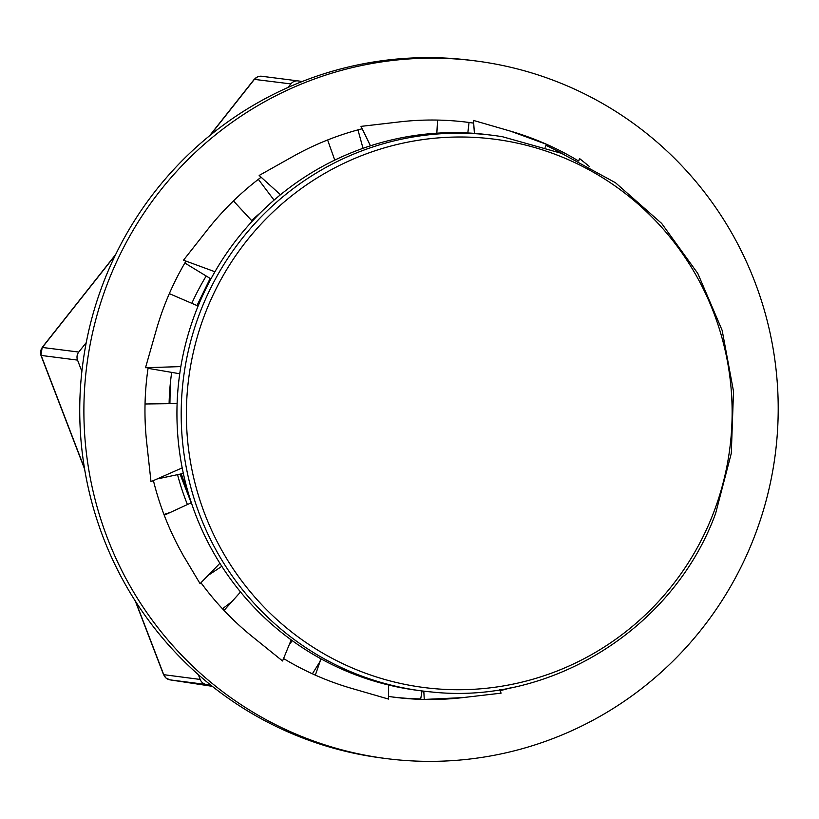 <?xml version="1.0" encoding="UTF-8"?>
<svg xmlns="http://www.w3.org/2000/svg" width="819" height="819" viewBox="0 0 819 819"><rect width="100%" height="100%" fill="white"/><g stroke="black" fill="none" stroke-linecap="round" stroke-linejoin="round"><path stroke-width="1.23" d="M204.801 314.424A276.412 272.809 -82.7 0 1 557.79 155.323A276.412 272.809 -82.7 0 1 713.718 512.315A276.412 272.809 -82.7 0 1 360.718 671.406A276.412 272.809 -82.7 0 1 204.801 314.424M422.174 690.949L417.915 690.397A280.037 276.392 -82.7 0 1 195.587 312.377A280.037 276.392 -82.7 0 1 488.841 134.828L493.099 135.37A280.037 276.392 -82.7 0 1 502.518 136.742L561.558 153.358L615.489 182.739L661.67 223.433L697.808 273.464L722.153 330.344L733.507 391.298L731.295 453.327L715.642 513.38C673.904 628.101 551.586 705.036 431.623 691.983A280.037 276.392 -82.7 0 1 422.174 690.949A280.037 276.392 -82.7 0 1 199.846 312.919A280.037 276.392 -82.7 0 1 493.099 135.37M263.462 102.406A351.679 347.092 97.3 0 0 89.977 476.463A351.679 347.092 97.3 0 0 386.517 758.609A351.679 347.092 97.3 0 0 598.638 717.127A351.679 347.092 97.3 0 0 772.122 343.069A351.679 347.092 97.3 0 0 475.593 60.923A351.679 347.092 97.3 0 0 263.462 102.406M475.593 60.923L471.427 60.391A351.679 347.092 97.3 0 0 259.306 101.873A351.679 347.092 97.3 0 0 85.821 475.931A351.679 347.092 97.3 0 0 382.35 758.077L386.517 758.609M500.01 690.734A289.803 286.026 97.3 0 0 510.831 687.745M500.081 690.745L501.095 693.161L462.766 697.614L424.273 699.436L423.802 691.154M283.548 658.517A289.803 286.026 97.3 0 0 351.546 688.359L388.595 699.098L388.585 696.437A289.803 286.026 97.3 0 0 394.348 697.235A289.803 286.026 97.3 0 0 462.766 697.614M283.558 658.496L282.555 660.984L252.426 636.691A289.803 286.026 97.3 0 1 201.064 582.862M219.901 563.308L200.071 583.65L184.132 556.93M184.05 556.981L180.508 550.47A289.803 286.026 97.3 0 1 153.409 480.579M182.187 467.884L151.003 481.644L146.724 442.833A289.803 286.026 97.3 0 1 148.147 367.639M180.845 366.595L145.516 367.721L156.234 330.159A289.803 286.026 97.3 0 1 185.954 261.138L183.497 260.196L207.586 229.607A289.803 286.026 97.3 0 1 261.077 177.273L259.162 175.45L292.946 156.48A289.803 286.026 97.3 0 1 362.08 128.798L361.005 126.372L399.344 121.918A289.803 286.026 97.3 0 1 467.751 122.297A289.803 286.026 97.3 0 1 473.587 123.096L469.041 122.512A289.803 286.026 97.3 0 0 465.673 122.041M578.112 160.739A289.803 286.026 97.3 0 0 510.565 131.173L473.505 120.434L473.587 123.096M589.649 166.697L579.545 158.548L578.613 161.046M420.638 699.354L422.041 690.929M500.112 690.775L499.692 689.752M392.27 696.959A289.803 286.026 97.3 0 0 420.567 698.924M312.387 673.802L319.676 662.1L320.956 658.824M315.346 675.143L320.209 661.005M388.605 696.478L388.626 685.022M222.492 608.793L232.002 601.535L240.53 591.994M224.037 610.442L232.002 601.535M283.569 658.527L291.195 639.895M292.199 640.622L289.046 645.157M563.144 154.013A289.803 286.026 97.3 0 0 545.986 145.393M545.106 147.266L546.488 144.318L510.565 131.173M163.964 514.486L170.393 512.397L191.349 502.733M164.25 515.233L170.393 512.397M221.826 566.339L208.118 575.399M145.045 403.982L177.109 403.542M183.333 473.443L157.094 478.961M169.338 293.622L198.096 306.03M179.73 373.761L148.044 368.335M233.435 200.921L252.242 221.212M183.497 260.196L214.926 271.744M210.933 278.89L184.848 263.022M327.61 139.977L334.766 160.114M259.162 175.45L280.477 194.727M274.058 200.123L258.354 179.351M437.541 120.076L436.844 133.19M361.005 126.372L370.454 145.802M363.022 148.311L357.954 129.883M473.505 120.434L474.396 133.374M467.833 132.975L469.041 122.512M579.545 158.548L578.726 161.036M187.428 504.545A253.982 250.675 -82.7 0 1 186.056 501.054A253.982 250.675 -82.7 0 1 177.539 474.662M169.103 403.654A253.982 250.675 -82.7 0 1 171.683 372.389M191.82 303.327A253.982 250.675 -82.7 0 1 206.204 276.013M251.617 220.536A253.982 250.675 -82.7 0 1 260.135 213.042M198.341 674.651L200.184 679.442A8.139 8.036 97.3 0 0 206.449 684.52L210.882 685.196M302.18 81.521L298.351 80.938A8.139 8.036 97.3 0 0 290.868 83.917L288.083 87.428M86.241 342.618L78.767 352.057A8.139 8.036 97.3 0 0 77.549 360.104L81.869 371.386M115.653 254.525L42.168 347.43L78.767 352.057M290.868 83.917L254.207 79.351L209.582 135.759M135.248 600.931L163.554 674.651L200.184 679.442M77.549 360.104L40.95 355.405L84.603 469.062M206.449 684.52L170.035 679.872L212.305 686.332L170.045 679.872A8.139 8.036 -82.7 0 1 163.79 674.805L135.688 601.617M180.037 474.129L191.206 502.794M210.166 278.419L196.98 305.548M298.157 80.917L261.763 76.269A8.139 8.036 -82.7 0 0 254.474 79.269L210.145 135.309M115.336 255.17L42.373 347.42A8.139 8.036 -82.7 0 0 41.155 355.466L84.47 468.253M170.25 384.234L169.922 403.644M181.265 473.873L189.363 496.509M42.168 347.43L40.96 355.395M261.763 76.269L257.709 76.761L254.207 79.351M163.565 674.651L166.083 678.122L170.045 679.872"/></g></svg>
